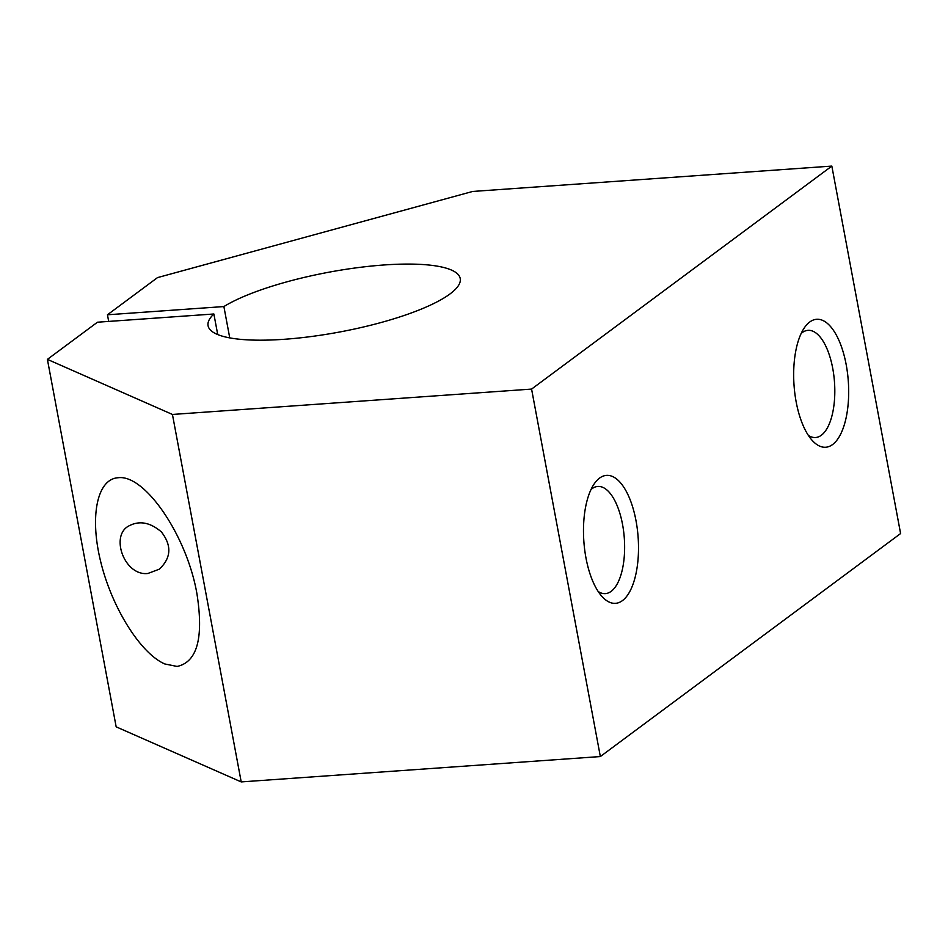 <?xml version="1.0" encoding="UTF-8"?>
<svg xmlns="http://www.w3.org/2000/svg" width="948" height="948" viewBox="0 0 948 948"><rect width="100%" height="100%" fill="white"/><g stroke="black" fill="none" stroke-linecap="round" stroke-linejoin="round"><path stroke-width="1.42" d="M223.882 306.56A128.264 30.372 -10.6 0 1 363.143 266.969A128.264 30.372 -10.6 0 1 460.218 278.534A128.264 30.372 -10.6 0 1 339.74 331.99A128.264 30.372 -10.6 0 1 208.074 325.733A128.264 30.372 -10.6 0 1 213.869 313.989L97.443 322.213L47.4 359.375L172.441 414.454L531.579 389.083L831.834 166.09L472.697 191.449L157.498 277.61L107.456 314.783L223.882 306.56L229.748 337.879M172.441 414.454L241.207 781.91L600.345 756.551L900.6 533.546L831.834 166.09M531.579 389.083L600.345 756.551M213.869 313.989L217.732 334.573M47.4 359.375L116.166 726.843L241.207 781.91M164.786 663.956C140.778 653.575 112.302 608.415 100.938 562.662C89.349 516.873 97.004 479.013 118.085 477.745C144.89 474 186.993 535.976 196.947 593.827C203.82 637.897 197.208 662.107 177.098 666.444L164.786 663.956M147.864 573.481C124.958 576.171 110.501 537.433 127.672 526.614C138.527 520.203 149.76 521.969 161.385 531.923C171.955 545.538 171.256 557.957 159.276 569.191L147.864 573.481M622.457 600.605A64.132 27.219 86 0 0 634.591 514.077A64.132 27.219 86 0 0 594.289 483.753A64.132 27.219 86 0 0 583.85 541.284A64.132 27.219 86 0 0 602.264 596.778A64.132 27.219 86 0 0 622.457 600.605M598.212 591.516A53.716 22.799 86 0 0 605.381 593.614A53.716 22.799 86 0 0 611.187 591.327A53.716 22.799 86 0 0 623.63 531.366A53.716 22.799 86 0 0 597.809 486.442A53.716 22.799 86 0 0 591.007 489.535M832.64 444.517A64.132 27.219 86 0 0 844.763 357.989A64.132 27.219 86 0 0 804.461 327.653A64.132 27.219 86 0 0 794.033 385.184A64.132 27.219 86 0 0 812.448 440.678A64.132 27.219 86 0 0 832.64 444.517M808.383 435.416A53.716 22.799 86 0 0 815.553 437.514A53.716 22.799 86 0 0 821.371 435.227A53.716 22.799 86 0 0 833.813 375.278A53.716 22.799 86 0 0 807.98 330.354A53.716 22.799 86 0 0 801.179 333.435M107.456 314.783L108.688 321.419"/></g></svg>
